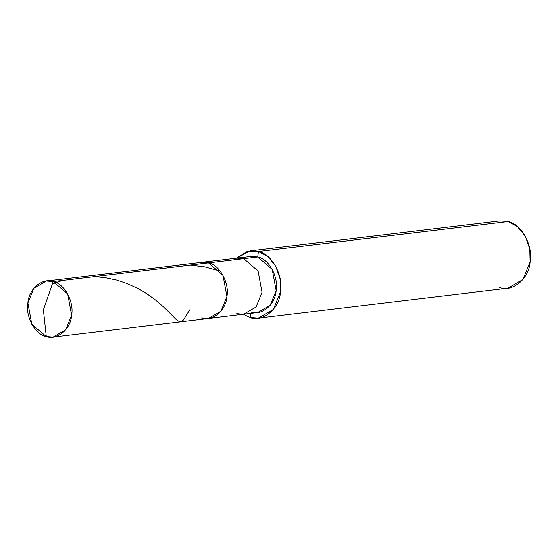 <?xml version="1.0" encoding="UTF-8"?>
<svg xmlns="http://www.w3.org/2000/svg" width="558" height="558" viewBox="0 0 558 558"><rect width="100%" height="100%" fill="white"/><g stroke="black" fill="none" stroke-linecap="round" stroke-linejoin="round"><path stroke-width="0.84" d="M201.584 317.934C212.242 322.168 226.164 310.381 226.911 296.5C229.603 283.157 219.503 264.687 208.539 262.909L53.219 281.56L43.35 309.843L46.272 336.586C35.307 334.814 25.201 316.337 27.9 303.001C28.646 289.114 42.568 277.326 53.219 281.56L46.377 281.023L33.885 288.27L27.9 303.001L31.841 324.233L46.272 336.586L43.35 309.843L53.219 281.56C64.184 283.338 74.291 301.808 71.591 315.151C70.845 329.032 56.923 340.819 46.272 336.586L53.115 337.13L65.607 329.883L71.591 315.151L67.651 293.92L53.219 281.56L208.539 262.909L195.174 264.513L208.539 262.909L222.97 275.261L226.911 296.5L220.926 311.231L208.434 318.472L220.926 311.231L226.911 296.5L222.97 275.261L208.539 262.909L201.696 262.372L208.539 262.909C219.503 264.687 229.603 283.157 226.911 296.5C226.164 310.381 212.242 322.168 201.584 317.934L208.434 318.472L243.588 314.252L256.08 307.012L262.065 292.273L258.124 271.042L243.693 258.689L208.539 262.909L243.693 258.689L236.85 258.145L243.693 258.689L258.124 271.042L262.065 292.273L256.08 307.012L243.588 314.252L257.65 312.564L270.142 305.317L276.126 290.585L272.185 269.354L257.754 257.001L244.39 258.605M46.377 281.023L250.912 256.457L257.754 257.001L258.452 251.498L257.754 257.001C268.719 258.772 278.826 277.249 276.126 290.585C275.387 304.473 261.458 316.26 250.807 312.027M250.633 313.408L250.11 317.523L243.149 314.307L250.11 317.523L250.633 313.408M236.411 258.201L247.131 251.47L258.452 251.498L250.235 250.849L236.411 258.201M250.235 250.849L499.842 220.87L508.059 221.519L258.452 251.498C271.606 253.625 283.729 275.791 280.493 291.799C279.607 308.462 262.895 322.608 250.11 317.523L258.326 318.172L273.315 309.481L280.493 291.799L280.193 279.139L275.764 266.319L267.805 256.499L258.452 251.498L492.017 223.444M236.745 313.715L243.588 314.252M499.717 287.551C512.495 292.636 529.207 278.484 530.1 261.828C533.336 245.82 521.214 223.653 508.059 221.519L517.412 226.52L525.371 236.348L529.793 249.161L530.1 261.828L522.916 279.502L507.926 288.2L258.326 318.172M190.292 265.099L204.598 266.801L219.887 271M52.375 283.98L62.363 280.465M94.644 276.587L105.413 277.675L116.503 280.046L126.994 283.513L138.231 288.667L146.845 293.745L155.577 300.023L163.766 307.095L176.258 319.567L179.39 321.645L181.489 321.596L183.512 319.936L189.755 309.906M53.115 337.13L208.434 318.472"/></g></svg>

